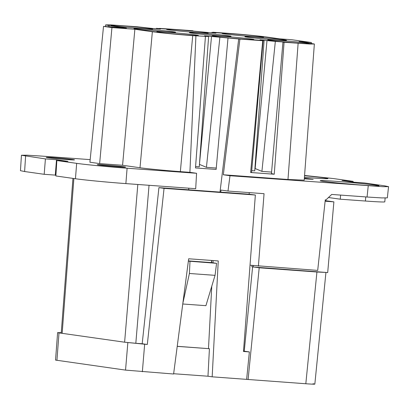 <?xml version="1.0" encoding="UTF-8"?>
<svg xmlns="http://www.w3.org/2000/svg" width="409" height="409" viewBox="0 0 409 409"><rect width="100%" height="100%" fill="white"/><g stroke="black" fill="none" stroke-linecap="round" stroke-linejoin="round"><path stroke-width="0.61" d="M90.174 159.628L41.728 156.095L26.922 155.185L21.437 155.251L45.414 158.917L56.508 159.725L67.945 161.351L56.851 160.543L55.864 175.962L75.44 178.743C84.177 180.016 108.288 182.342 125.87 183.605L195.701 188.697L196.576 173.283L189.904 172.337L180.354 171.642L192.711 35.634L208.616 36.539L204.531 35.813L239.904 39.075L223.324 174.776L229.996 175.722L383.049 186.708L388.55 186.647L384.394 185.793L364.572 182.981L353.473 182.174L342.042 180.548L353.136 181.356L333.315 178.544L304.567 175.466M212.854 32.459L221.566 33.093L211.857 32.388L215.937 33.114L208.933 32.602L190.896 30.859L193.002 30.787L191.872 30.675L169.065 29.013L159.551 28.4L166.09 29.049L156.376 28.344L160.461 29.07L153.457 28.558L137 26.759L110.036 24.847L105.634 24.898L108.963 25.578L126.453 28.063L103.523 26.391L89.914 162.22L99.638 163.6L122.567 165.272L140.006 167.751C146.969 168.764 166.294 170.63 180.354 171.642M56.851 160.543L76.672 163.355C85.379 164.623 109.551 166.954 127.102 168.217L125.87 183.605M196.576 173.283L127.102 168.217M124.014 166.806A14.203 0.399 5 0 0 108.119 165.216A14.203 0.399 5 0 0 97.291 164.653A14.203 0.399 5 0 0 98.86 164.975A14.203 0.399 5 0 0 114.755 166.57A14.203 0.399 5 0 0 125.583 167.128A14.203 0.399 5 0 0 124.014 166.806M72.94 159.556A14.203 0.399 5 0 0 57.045 157.961A14.203 0.399 5 0 0 46.217 157.399A14.203 0.399 5 0 0 47.787 157.721A14.203 0.399 5 0 0 63.681 159.316A14.203 0.399 5 0 0 74.51 159.873A14.203 0.399 5 0 0 72.94 159.556M189.904 172.337L195.921 35.869M122.567 165.272L134.868 29.259L152.358 31.744C159.326 32.756 178.667 34.622 192.711 35.634M103.523 26.391L111.938 27.587L99.638 163.6M111.938 27.587L134.868 29.259M21.437 155.251L20.45 170.676L24.606 171.524L44.182 174.306L45.414 158.917M56.508 159.725L55.281 175.113L44.182 174.306M55.281 175.113L55.915 175.205M188.779 188.196L188.697 189.807L158.922 187.634L164.05 188.36L147.317 344.475L124.806 342.231A8.354 0.332 -175.2 0 1 124.612 342.2L59.003 332.885L57.618 332.599L61.273 332.675M212.874 32.234L227.281 33.257C241.341 34.269 260.666 36.135 267.634 37.147L279.567 38.845L291.878 39.739L311.407 42.516L299.097 41.616L314.357 43.993L309.961 44.044L282.951 42.188L271.453 173.58L274.245 174.224L284.071 42.296M262.716 40.736L250.645 172.501L251.581 172.133L263.074 40.736L239.904 39.075M263.074 40.736L254.383 39.877L264.091 40.583L260.006 39.857L275.344 41.406L261.908 171.381L255.16 168.523L267.011 40.368M282.951 42.188L285.058 42.112L275.344 41.406M284.204 39.857A20.885 0.583 5 0 0 260.835 37.516A20.885 0.583 5 0 0 244.909 36.687A20.885 0.583 5 0 0 247.22 37.158A20.885 0.583 5 0 0 270.589 39.504A20.885 0.583 5 0 0 286.515 40.327A20.885 0.583 5 0 0 284.204 39.857M205.86 32.562A20.885 0.583 5 0 0 182.486 30.22A20.885 0.583 5 0 0 166.56 29.397A20.885 0.583 5 0 0 168.871 29.867A20.885 0.583 5 0 0 192.245 32.209A20.885 0.583 5 0 0 208.171 33.037A20.885 0.583 5 0 0 205.86 32.562M307.072 43.103A20.885 0.583 5 0 0 283.703 40.762A20.885 0.583 5 0 0 267.777 39.939A20.885 0.583 5 0 0 270.088 40.409A20.885 0.583 5 0 0 293.457 42.751A20.885 0.583 5 0 0 309.383 43.579A20.885 0.583 5 0 0 307.072 43.103M150.379 28.518A20.885 0.583 5 0 0 127.01 26.176A20.885 0.583 5 0 0 111.084 25.348A20.885 0.583 5 0 0 113.395 25.823A20.885 0.583 5 0 0 136.764 28.165A20.885 0.583 5 0 0 152.69 28.988A20.885 0.583 5 0 0 150.379 28.518M196.115 35.016A20.885 0.583 5 0 0 172.746 32.669A20.885 0.583 5 0 0 156.821 31.846A20.885 0.583 5 0 0 159.132 32.316A20.885 0.583 5 0 0 182.501 34.663A20.885 0.583 5 0 0 198.426 35.486A20.885 0.583 5 0 0 196.115 35.016M173.247 31.764A20.885 0.583 5 0 0 149.878 29.422A20.885 0.583 5 0 0 133.953 28.599A20.885 0.583 5 0 0 136.263 29.07A20.885 0.583 5 0 0 159.633 31.411A20.885 0.583 5 0 0 175.558 32.239A20.885 0.583 5 0 0 173.247 31.764M228.728 35.813A20.885 0.583 5 0 0 205.354 33.466A20.885 0.583 5 0 0 189.428 32.643A20.885 0.583 5 0 0 191.739 33.114A20.885 0.583 5 0 0 215.114 35.46A20.885 0.583 5 0 0 231.039 36.283A20.885 0.583 5 0 0 228.728 35.813M251.596 39.059A20.885 0.583 5 0 0 228.227 36.713A20.885 0.583 5 0 0 212.302 35.89A20.885 0.583 5 0 0 214.607 36.36A20.885 0.583 5 0 0 237.982 38.707A20.885 0.583 5 0 0 253.907 39.53A20.885 0.583 5 0 0 251.596 39.059M224.352 33.911A20.885 0.583 5 0 0 247.721 36.258A20.885 0.583 5 0 0 263.647 37.081A20.885 0.583 5 0 0 261.336 36.611A20.885 0.583 5 0 0 237.966 34.264A20.885 0.583 5 0 0 222.041 33.441A20.885 0.583 5 0 0 224.352 33.911M149.045 185.297L135.819 343.284L142.189 343.749L158.922 187.634M188.697 189.807L220.763 192.143L221.034 190.067L227.992 191.059L229.996 175.722M188.396 260.906L211.545 262.604L211.826 260.472M182.762 303.989L205.916 305.676L215.047 275.344L216.571 263.319L211.545 262.604M177.22 346.367L209.423 348.713L177.225 346.3M208.488 348.58L211.765 286.249M212.997 262.813L213.115 260.564M188.36 261.147L216.571 263.319M205.436 36.478L195.476 167.93L216.136 169.438L227.997 38.124M211.376 262.583L211.637 260.456M219.991 192.087L238.708 38.906M211.811 32.812L211.857 32.388M156.335 28.768L156.376 28.344M195.579 166.545L199.28 166.816L208.616 36.539M199.449 164.459L211.535 36.324M219.868 37.357L206.433 167.337L199.679 164.479M216.264 168.053L206.433 167.337M250.645 172.501L274.245 174.224M223.324 174.776L287.982 179.49L304.219 180.159L314.357 43.993M251.709 170.635L254.756 170.86L264.091 40.583M261.908 171.381L271.586 172.087M311.407 42.516L311.336 43.354M73.876 178.523L62.163 333.335L124.806 342.231L135.819 343.284M62.163 333.335L61.238 333.146M142.189 343.749L147.317 344.475M249.265 192.608L249.137 194.214L255.359 195.021L164.05 188.36M249.137 194.214L220.763 192.143M209.423 348.713L207.976 376.224L212.169 376.822L218.258 260.937L188.672 258.779L173.605 374.01L125.543 370.109L55.537 360.084L57.618 332.599M189.996 261.382L189.408 273.478L215.047 275.344M189.408 273.478L182.854 303.268M304.368 178.186L313.197 179.439L304.322 178.789M304.429 177.332A29.509 0.823 5 0 0 312.016 177.92A29.509 0.823 5 0 0 327.946 178.59A29.509 0.823 5 0 0 324.685 177.91A29.509 0.823 5 0 0 304.552 175.722M363.09 185.175A29.509 0.823 5 0 0 379.015 185.844A29.509 0.823 5 0 0 375.759 185.165A29.509 0.823 5 0 0 336.157 181.345A29.509 0.823 5 0 0 320.227 180.701A29.509 0.823 5 0 0 363.09 185.175M388.55 186.647L387.349 197.854L381.848 197.92L367.052 197.015L331.704 194.439L325.993 199.878L325.267 199.827L317.701 270.41L250.032 265.201M258.406 266.085L264.056 193.687L227.992 191.059M312.987 383.749C316.745 384.342 314.352 384.342 305.82 383.749L316.924 272L325.769 272.425L254.117 267.067L259.199 267.793L316.924 272M212.169 376.822L305.82 383.749M207.976 376.224L173.641 373.724M255.359 195.021L243.478 351.489L249.367 351.919L246.642 379.337M353.054 182.112L353.136 181.356M325.155 200.88L327.036 201.146L325.14 201.008M328.468 197.521L340.257 199.198L340.615 195.088M385.135 198.017L384.797 201.831A35.92 1.002 5 0 1 365.406 201.029L340.257 199.198M325.181 200.63L333.882 201.862L327.696 272.568L325.769 272.425M248.094 379.542L259.199 267.793M252.614 266.908L244.239 351.188L249.367 351.919M244.239 351.188L243.503 351.137M252.036 265.415L251.913 266.806L253.232 267L253.36 265.553M254.117 267.067L253.232 267M333.882 201.862L325.119 201.208M354.869 184.531A16.708 0.465 5 0 0 344.24 183.6M140.006 167.751L152.358 31.744M108.84 26.779L108.963 25.578M24.606 171.524L25.593 156.1M76.672 163.355L75.44 178.743M287.982 179.49L298.125 43.318M137.818 184.479L124.612 342.2M367.052 197.015L368.253 185.804M125.543 370.109L127.843 342.66M59.003 332.885L56.928 360.365M142.358 371.73L144.653 344.281M365.406 201.029L365.764 196.918M105.471 26.534L105.634 24.898M72.945 178.39L61.238 333.171M314.838 384.123L325.932 272.435"/></g></svg>
